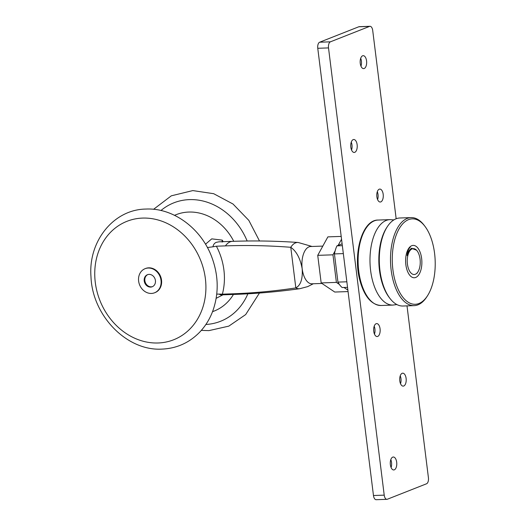 <?xml version="1.0" encoding="UTF-8"?>
<svg xmlns="http://www.w3.org/2000/svg" width="526" height="526" viewBox="0 0 526 526"><rect width="100%" height="100%" fill="white"/><g stroke="black" fill="none" stroke-linecap="round" stroke-linejoin="round"><path stroke-width="0.79" d="M222.366 294.172L218.875 294.093L220.802 294.895L234.372 294.422A26.556 13.321 -92 0 1 231.381 293.856L222.366 294.172A59.583 50.752 68.5 0 0 223.912 270.035A59.583 50.752 68.5 0 0 216.39 246.207L225.404 245.892C247.089 245.123 268.878 245.589 290.773 247.292C296.46 251.264 300.267 258.417 302.18 268.747A18.653 9.356 -92 0 1 308.999 246.865A18.653 9.356 -92 0 1 310.623 246.523L322.819 246.096M216.745 294.133L218.875 294.093M174.507 215.305L176.125 214.674A51.811 44.131 68.5 0 1 188.801 212.05A51.811 44.131 68.5 0 1 233.754 241.302M233.445 294.455A51.811 44.131 68.5 0 1 214.135 311.07L212.517 311.708M205.502 244.215L211.748 238.863L222.261 240.132A51.811 44.131 68.5 0 1 223.202 241.671M222.925 294.823L216.16 298.334M225.404 245.892A26.556 13.321 -92 0 1 230.197 241.835A26.556 13.321 -92 0 1 232.518 241.349L218.941 241.822L216.311 242.322C214.437 243.111 213.326 244.603 212.984 246.799L216.39 246.207M232.518 241.349C254.446 240.579 276.321 240.961 298.157 242.479A23.157 11.618 -92 0 0 295.52 242.9A23.157 11.618 -92 0 0 290.773 247.292L295.829 287.919C274.539 291.134 253.052 293.113 231.381 293.856M415.323 274.283A12.953 6.496 -92 0 1 407.426 264.065A12.953 6.496 -92 0 1 412.16 248.87A12.953 6.496 -92 0 1 417.138 250.902A12.953 6.496 -92 0 1 417.874 271.995A12.953 6.496 -92 0 1 415.323 274.283M417.138 250.902L416.625 250.225L411.628 248.357L410.832 248.864C409.116 250.093 407.88 252.355 407.117 255.629C407.413 251.5 408.492 248.666 410.352 247.135M321.945 283.455L311.925 283.803A18.653 9.356 -92 0 1 302.18 268.747C302.831 278.879 300.714 285.27 295.829 287.919A23.157 11.618 -92 0 0 299.767 288.702L307.671 286.624L313.338 283.751M207.395 247.536L212.984 246.799M222.156 242.111L222.261 240.132M407.117 255.629L407.459 254.097L411.187 248.43L412.016 248.2M392.909 269.792A42.744 21.441 88 0 0 427.382 295.947A42.744 21.441 88 0 0 434.581 253.361A42.744 21.441 88 0 0 424.949 226.338A42.744 21.441 88 0 0 401.022 225.878A42.744 21.441 88 0 0 392.909 269.792M427.382 295.947L426.678 297.026A44.039 22.092 -92 0 1 414.159 305.632A44.039 22.092 -92 0 1 391.153 270.081A44.039 22.092 -92 0 1 411.082 217.606A44.039 22.092 -92 0 1 424.173 225.312L424.949 226.338M389.878 298.314L389.095 297.289A42.744 21.441 -92 0 1 379.47 270.265A42.744 21.441 -92 0 1 386.663 227.679L387.366 226.601A44.039 22.092 88 0 0 379.956 270.476A44.039 22.092 88 0 0 389.878 298.314A44.039 22.092 88 0 0 402.962 306.02L414.159 305.632M405.848 264.69A16.194 8.12 -92 0 1 408.577 248.561A16.194 8.12 -92 0 1 421.635 258.463A16.194 8.12 -92 0 1 418.558 275.098A16.194 8.12 -92 0 1 409.498 274.927A16.194 8.12 -92 0 1 405.848 264.69M347.541 287.341L342.143 287.525A25.649 12.867 -92 0 1 337.948 282.107L346.851 281.798M343.34 253.604L334.437 253.913A25.649 12.867 -92 0 1 336.949 245.852L342.347 245.662M337.948 282.107L334.437 253.913M336.949 245.852L342.117 243.814M411.082 217.606L399.885 217.994A44.039 22.092 88 0 0 387.366 226.601M360.691 58.294A6.476 3.248 -92 0 1 361.415 61.075A6.476 3.248 -92 0 1 360.967 66.171M351.263 142.125A6.476 3.248 -92 0 1 351.979 144.906A6.476 3.248 -92 0 1 351.539 150.002M377.313 191.701A6.476 3.248 -92 0 1 378.03 194.488A6.476 3.248 -92 0 1 377.589 199.578M374.196 326.225A6.476 3.248 -92 0 1 374.913 329.006A6.476 3.248 -92 0 1 374.473 334.102M400.24 375.801A6.476 3.248 -92 0 1 400.963 378.588A6.476 3.248 -92 0 1 400.516 383.684M390.811 459.632A6.476 3.248 -92 0 1 391.528 462.413A6.476 3.248 -92 0 1 391.088 467.509M350.822 147.214A6.476 3.248 -92 0 1 353.748 139.502A6.476 3.248 -92 0 1 357.134 144.729A6.476 3.248 -92 0 1 354.202 152.448A6.476 3.248 -92 0 1 350.822 147.214M373.749 331.321A6.476 3.248 -92 0 1 376.682 323.602A6.476 3.248 -92 0 1 380.068 328.829A6.476 3.248 -92 0 1 377.135 336.548A6.476 3.248 -92 0 1 373.749 331.321M390.364 464.728A6.476 3.248 -92 0 1 393.297 457.009A6.476 3.248 -92 0 1 396.683 462.236A6.476 3.248 -92 0 1 393.75 469.955A6.476 3.248 -92 0 1 390.364 464.728M399.799 380.896A6.476 3.248 -92 0 1 402.732 373.177A6.476 3.248 -92 0 1 406.111 378.404A6.476 3.248 -92 0 1 403.179 386.123A6.476 3.248 -92 0 1 399.799 380.896M376.866 196.796A6.476 3.248 -92 0 1 379.798 189.077A6.476 3.248 -92 0 1 383.184 194.304A6.476 3.248 -92 0 1 380.252 202.023A6.476 3.248 -92 0 1 376.866 196.796M360.251 63.39A6.476 3.248 -92 0 1 363.183 55.671A6.476 3.248 -92 0 1 366.563 60.898A6.476 3.248 -92 0 1 363.637 68.617A6.476 3.248 -92 0 1 360.251 63.39M407.012 305.882L428.42 477.713A5.181 2.597 -92 0 1 426.527 483.788L387.379 499.227A5.181 2.597 -92 0 1 386.926 499.325L376.175 499.7A5.181 2.597 -92 0 1 373.467 495.518L317.763 48.287A5.181 2.597 -92 0 1 319.657 42.212L358.804 26.773A5.181 2.597 -92 0 1 359.258 26.675L370.008 26.3A5.181 2.597 -92 0 1 372.71 30.482L396.163 218.763M386.926 499.325A5.181 2.597 -92 0 1 384.217 495.144L328.513 47.912A5.181 2.597 -92 0 1 330.407 41.83L369.554 26.399A5.181 2.597 -92 0 1 370.008 26.3M152.514 286.624A6.476 5.516 68.5 0 1 151.251 286.841A6.476 5.516 68.5 0 1 145.084 281.798A6.476 5.516 68.5 0 1 147.773 274.598M149.036 274.381A6.476 5.516 68.5 0 1 155.249 279.615A6.476 5.516 68.5 0 1 152.205 286.762A6.476 5.516 68.5 0 1 150.62 287.091A6.476 5.516 68.5 0 1 144.4 281.857A6.476 5.516 68.5 0 1 147.451 274.71A6.476 5.516 68.5 0 1 149.036 274.381M151.409 293.442A12.953 11.033 68.5 0 1 138.982 282.981A12.953 11.033 68.5 0 1 145.077 268.687A12.953 11.033 68.5 0 1 148.247 268.03A12.953 11.033 68.5 0 1 160.673 278.491A12.953 11.033 68.5 0 1 154.578 292.785A12.953 11.033 68.5 0 1 151.409 293.442M145.077 268.687L145.577 268.484A12.953 11.033 68.5 0 1 148.746 267.833A12.953 11.033 68.5 0 1 161.18 278.293A12.953 11.033 68.5 0 1 155.085 292.587L154.578 292.785M348.067 291.575L334.753 292.042L321.169 282.935L317.73 255.353L327.882 236.878L341.196 236.411M339.303 284.349L336.397 282.403L332.965 254.821L335.134 250.869M347.883 290.102L343.951 287.466M338.152 245.379L341.545 239.205M317.73 255.353L332.965 254.821M321.169 282.935L336.397 282.403M378.089 220.052A42.744 21.441 88 0 0 360.764 281.384A42.744 21.441 88 0 0 381.08 305.494C371.566 304.902 364.571 296.789 360.08 281.154C352.466 254.952 361.973 219.69 378.089 220.052L389.963 219.638A42.744 21.441 88 0 0 372.632 280.969A42.744 21.441 88 0 0 392.948 305.073L396.847 304.547M373.467 495.518L384.217 495.144M317.763 48.287L328.513 47.912M319.657 42.212L330.407 41.83M358.804 26.773L369.554 26.399M158.109 342.985A63.666 54.224 68.5 0 1 95.291 282.462A63.666 54.224 68.5 0 1 142.553 218.086A63.666 54.224 68.5 0 1 205.37 278.609A63.666 54.224 68.5 0 1 158.109 342.985M160.949 210.512A63.666 54.224 68.5 0 1 189.406 199.617A63.666 54.224 68.5 0 1 247.154 241.007M247.864 293.804A63.666 54.224 68.5 0 1 205.89 324.47M298.157 242.479L312.036 246.47M234.372 294.422C256.3 293.653 278.096 291.746 299.767 288.702M417.874 271.995L417.006 273.323M381.08 305.494L392.948 305.073M389.963 219.638L393.889 219.894M145.985 209.059C113.603 209.368 88.151 241.316 90.978 276.584C92.214 315.429 126.727 351.309 162.067 349.1C176.335 348.455 188.584 343.103 198.821 333.05C205.015 326.81 209.696 319.374 212.879 310.754C218.895 293.554 218.606 275.854 211.998 257.661C201.576 228.738 173.481 207.671 145.985 209.059M259.502 240.98L248.824 220.374L233.011 204.022L213.681 193.693L192.832 190.583L171.312 195.823L153.579 209.302M201.32 330.381L208.921 330.624L228.81 326.133L245.675 314.574L259.443 293.041"/></g></svg>
